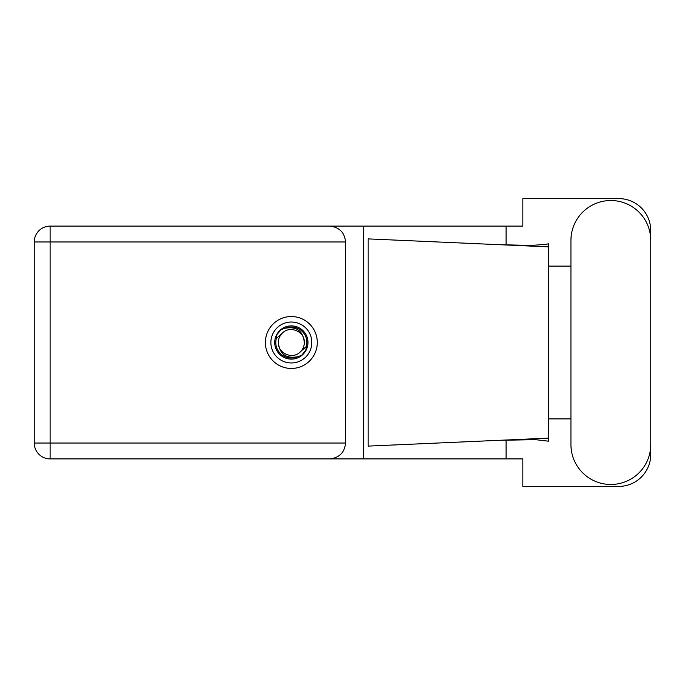 <?xml version="1.0" encoding="UTF-8"?>
<svg xmlns="http://www.w3.org/2000/svg" width="685" height="685" viewBox="0 0 685 685"><rect width="100%" height="100%" fill="white"/><g stroke="black" fill="none" stroke-linecap="round" stroke-linejoin="round"><path stroke-width="1.03" d="M570.939 444.565A39.91 39.91 0 0 0 610.84 484.475A39.91 39.91 0 0 0 650.75 444.565L650.75 240.435A39.91 39.91 0 0 0 610.84 200.525A39.91 39.91 0 0 0 570.939 240.435L570.939 444.565M291.339 316.538A25.961 25.961 0 0 0 265.378 342.5A25.961 25.961 0 0 0 291.339 368.462A25.961 25.961 0 0 0 317.301 342.5A25.961 25.961 0 0 0 291.339 316.538M345.574 241.968L50.108 241.968L50.108 443.032L34.25 443.032A15.858 15.858 0 0 0 50.108 458.89A15.858 15.858 0 0 1 34.25 443.032L34.25 241.968A15.858 15.858 0 0 1 50.108 226.11L329.708 226.11C339.272 227.112 344.564 232.403 345.574 241.968L345.574 443.032C344.564 452.597 339.272 457.888 329.708 458.89L50.108 458.89L50.108 443.032L345.574 443.032M650.75 266.114L650.75 230.58A31.972 31.972 0 0 0 618.778 198.607L522.843 198.607L522.843 226.11L329.708 226.11M650.75 418.886L650.75 454.42A31.972 31.972 0 0 1 618.778 486.393L522.843 486.393L522.843 458.89L329.708 458.89M570.939 418.886L548.428 418.886L548.428 441.174L535.456 439.659L498.637 440.335L548.428 438.135L548.428 246.865L548.428 266.114L570.939 266.114M506.069 440.027L506.069 458.89M506.069 226.11L506.069 244.973M545.68 244.417L548.428 243.826L548.428 246.865L498.637 244.665L530.601 245.435L545.68 244.417M498.637 440.335L368.179 446.106L368.179 238.894L498.637 244.665M363.658 226.11L363.658 458.89M548.428 420.265L548.428 264.735M270.875 342.5A20.464 20.464 0 0 0 291.339 362.964A20.464 20.464 0 0 0 311.803 342.5A20.464 20.464 0 0 0 291.339 322.036A20.464 20.464 0 0 0 270.875 342.5M274.711 342.5A16.628 16.628 0 0 0 291.339 359.128A16.628 16.628 0 0 0 307.967 342.5A16.628 16.628 0 0 0 291.339 325.872A16.628 16.628 0 0 0 274.711 342.5M276.312 338.544L282.16 333.321A12.981 12.981 0 0 0 278.358 342.5C279.566 354.068 285.962 358.82 297.547 356.748L301.468 355.455L305.707 350.497L306.366 346.456A15.541 15.541 0 0 0 285.131 328.252L281.21 329.545L276.971 334.503L276.312 338.544A15.541 15.541 0 0 0 297.547 356.748M282.16 333.321C289.592 325.033 304.919 331.386 304.32 342.5C303.104 330.932 296.708 326.18 285.131 328.252M306.366 346.456L300.518 351.679A12.981 12.981 0 0 0 304.32 342.5M300.518 351.679C293.077 359.967 277.759 353.614 278.358 342.5M34.25 241.968L50.108 241.968L50.108 226.11"/></g></svg>
